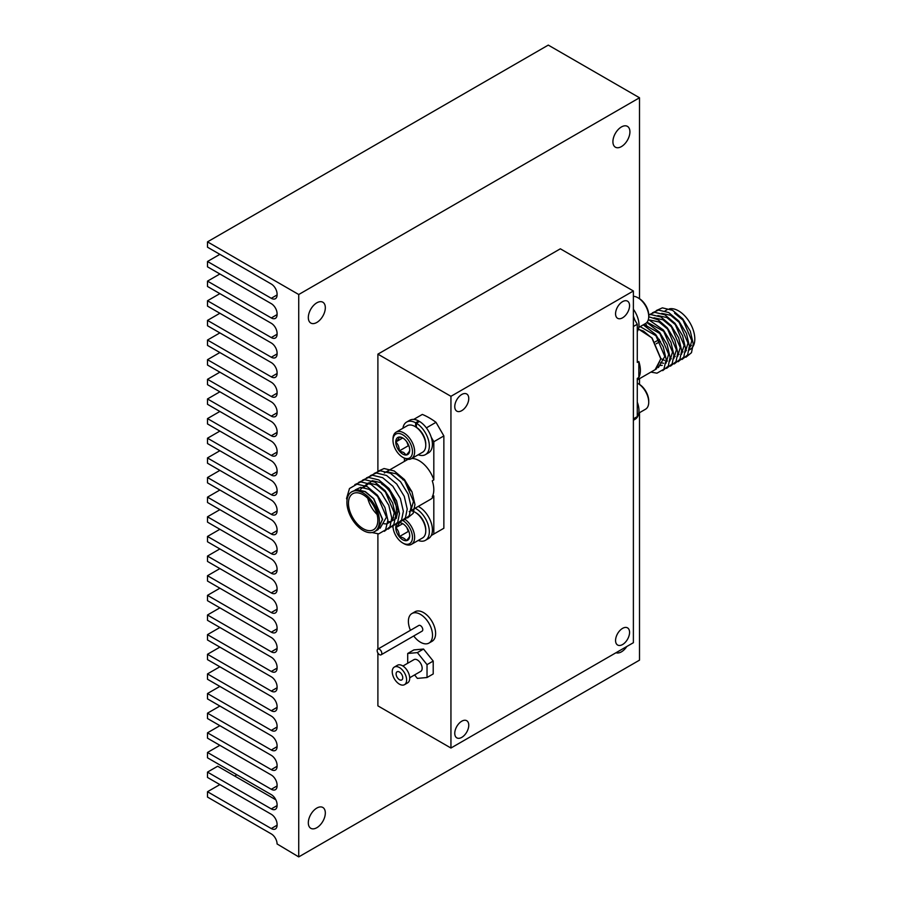 <?xml version="1.0" encoding="UTF-8"?>
<svg xmlns="http://www.w3.org/2000/svg" width="902" height="902" viewBox="0 0 902 902"><rect width="100%" height="100%" fill="white"/><g stroke="black" fill="none" stroke-linecap="round" stroke-linejoin="round"><path stroke-width="1.35" d="M622.572 317.808A9.899 5.716 120 0 0 629.032 309.082A9.899 5.716 120 0 0 627.521 301.155A9.899 5.716 120 0 0 622.572 301.64A9.899 5.716 120 0 0 616.1 310.367A9.899 5.716 120 0 0 617.611 318.305A9.899 5.716 120 0 0 622.572 317.808M461.768 410.647A9.899 5.716 120 0 0 468.228 401.92A9.899 5.716 120 0 0 466.717 393.994A9.899 5.716 120 0 0 461.768 394.478A9.899 5.716 120 0 0 455.296 403.205A9.899 5.716 120 0 0 456.818 411.143A9.899 5.716 120 0 0 461.768 410.647M461.768 737.374A9.899 5.716 120 0 0 468.228 728.647A9.899 5.716 120 0 0 466.717 720.709A9.899 5.716 120 0 0 461.768 721.205A9.899 5.716 120 0 0 455.296 729.932A9.899 5.716 120 0 0 456.818 737.859A9.899 5.716 120 0 0 461.768 737.374M622.572 644.535A9.899 5.716 120 0 0 629.032 635.809A9.899 5.716 120 0 0 627.521 627.871A9.899 5.716 120 0 0 622.572 628.367A9.899 5.716 120 0 0 616.1 637.094A9.899 5.716 120 0 0 617.611 645.02A9.899 5.716 120 0 0 622.572 644.535M387.533 471.904L396.282 473.854L404.716 480.867L413.477 501.411L410.929 510.25M409.215 511.637L430.604 499.291A22.956 13.259 -120 0 0 433.817 495.875L432.261 496.765A22.956 13.259 -120 0 0 432.261 480.8L433.817 479.909A22.956 13.259 -120 0 0 419.126 460.663A22.956 13.259 -120 0 0 411.819 458.453M363.156 492.977A22.956 13.259 60 0 1 378.152 513.204A22.956 13.259 60 0 1 374.634 531.605A22.956 13.259 60 0 1 363.156 530.466A22.956 13.259 60 0 1 348.149 510.239A22.956 13.259 60 0 1 351.667 491.838A22.956 13.259 60 0 1 363.156 492.977M351.667 491.838L356.764 489.809L365.197 491.793L373.642 498.806L382.403 519.349L378.141 529.587L374.634 531.605M418.224 540.456A18.807 10.858 -120 0 0 425.428 540.332L428.529 538.539A18.807 10.858 -120 0 0 431.269 535.517L443.863 528.245L443.863 435.925L436.004 422.316A68.326 39.451 -120 0 0 429.172 417.818A68.326 39.451 -120 0 0 422.339 414.424L413.714 419.407M363.156 494.758A20.769 11.997 -120 0 0 352.761 493.732A20.769 11.997 -120 0 0 349.581 510.374A20.769 11.997 -120 0 0 363.156 528.685A20.769 11.997 -120 0 0 373.541 529.711A20.769 11.997 -120 0 0 376.72 513.069A20.769 11.997 -120 0 0 363.156 494.758M367.757 498.276A20.769 11.997 -120 0 0 377.104 514.456M392.99 440.401L392.99 439.15A15.311 8.84 60 0 1 396.158 432.137A15.311 8.84 60 0 1 403.814 432.904A15.311 8.84 60 0 1 413.815 446.389A15.311 8.84 60 0 1 411.47 458.656A15.311 8.84 60 0 1 403.814 457.889L402.732 457.269A13.778 7.949 -120 0 0 412.473 451.643A13.778 7.949 -120 0 0 402.732 434.775A13.778 7.949 -120 0 0 392.99 440.401A13.778 7.949 -120 0 0 402.732 457.269L403.814 457.889M411.47 458.656L422.598 452.229A15.311 8.84 -120 0 0 425.767 445.216A15.311 8.84 -120 0 0 414.954 426.477L414.954 426.477A15.311 8.84 -120 0 0 407.298 425.71L396.158 432.137M406.768 441.777L408.302 445.757L399.248 450.977A9.866 5.694 -120 0 0 402.732 454.078A9.866 5.694 -120 0 0 406.216 455.014C408.595 452.669 409.756 451.011 409.711 450.053A9.866 5.694 -120 0 0 406.216 441.055A9.866 5.694 -120 0 0 402.732 437.966A9.866 5.694 -120 0 0 399.248 437.03C399.315 437.966 398.154 439.624 395.764 441.991C398.132 444.258 399.293 447.257 399.248 450.977L403.668 452.454L406.216 455.014A9.866 5.694 -120 0 0 409.711 450.053M416.036 427.097L414.954 426.477L416.036 427.097A13.778 7.949 60 0 1 416.42 427.334A13.778 7.949 60 0 1 425.767 443.964L425.767 445.216M405.291 519.563A15.311 8.84 60 0 1 414.074 533.037A15.311 8.84 60 0 1 411.47 544.346A15.311 8.84 60 0 1 403.814 543.59L402.732 542.97A13.778 7.949 -120 0 0 412.473 537.569A13.778 7.949 -120 0 0 403.115 520.702M411.47 544.346L422.598 537.919A15.311 8.84 -120 0 0 425.767 530.917L425.767 529.666A13.778 7.949 60 0 0 416.036 512.798L414.954 512.167A15.311 8.84 -120 0 0 410.861 510.735M406.768 527.467L408.302 531.447L399.248 536.679C402.788 537.321 405.111 538.663 406.216 540.704C408.595 538.359 409.756 536.713 409.711 535.743A9.866 5.694 -120 0 0 406.216 526.757A9.866 5.694 -120 0 0 402.732 523.667A9.866 5.694 -120 0 0 399.507 522.72M393.001 526.565A13.778 7.949 -120 0 0 402.732 542.97L403.814 543.59M381.129 654.796L422.102 631.141A3.281 1.894 -120 0 0 422.598 628.514A3.281 1.894 -120 0 0 420.456 625.627A3.281 1.894 -120 0 0 418.821 625.458L377.848 649.113A3.281 1.894 -120 0 0 377.34 651.74A3.281 1.894 -120 0 0 379.483 654.638A3.281 1.894 -120 0 0 381.129 654.796A3.281 1.894 -120 0 0 381.625 652.169A3.281 1.894 -120 0 0 379.483 649.282A3.281 1.894 -120 0 0 377.848 649.113M413.725 635.978A17.059 9.843 -120 0 0 420.456 642.224A17.059 9.843 -120 0 0 428.98 643.07L432.081 641.288A17.059 9.843 -120 0 0 434.696 627.623A17.059 9.843 -120 0 0 423.545 612.593A17.059 9.843 -120 0 0 415.021 611.748L411.932 613.529A17.059 9.843 -120 0 0 410.444 630.295M428.98 643.07A17.059 9.843 -120 0 0 431.596 629.404A17.059 9.843 -120 0 0 420.456 614.375A17.059 9.843 -120 0 0 411.932 613.529M399.428 672.013A4.702 2.717 -120 0 0 397.083 671.787A4.702 2.717 -120 0 0 396.361 675.553A4.702 2.717 -120 0 0 399.428 679.691A4.702 2.717 -120 0 0 401.785 679.928A4.702 2.717 -120 0 0 402.506 676.162A4.702 2.717 -120 0 0 399.428 672.013M409.7 677.752L420.749 671.37A6.776 3.912 -120 0 0 421.798 665.935A6.776 3.912 -120 0 0 417.367 659.96A6.776 3.912 -120 0 0 413.973 659.633L402.923 666.014M404.513 684.663L407.603 682.87A10.17 5.874 -120 0 0 409.17 674.73A10.17 5.874 -120 0 0 402.517 665.766A10.17 5.874 -120 0 0 397.444 665.259L394.343 667.052A10.17 5.874 -120 0 0 392.787 675.192A10.17 5.874 -120 0 0 399.428 684.156A10.17 5.874 -120 0 0 404.513 684.663A10.17 5.874 -120 0 0 406.069 676.511A10.17 5.874 -120 0 0 399.428 667.548A10.17 5.874 -120 0 0 394.343 667.052M616.01 652.732A12.03 6.945 120 0 0 621.41 651.853A12.03 6.945 120 0 0 626.822 646.486M621.41 146.598A12.03 6.945 120 0 0 629.269 135.999A12.03 6.945 120 0 0 627.431 126.359A12.03 6.945 120 0 0 621.41 126.956A12.03 6.945 120 0 0 613.563 137.555A12.03 6.945 120 0 0 615.401 147.195A12.03 6.945 120 0 0 621.41 146.598M316.827 322.454A12.03 6.945 120 0 0 324.675 311.855A12.03 6.945 120 0 0 322.837 302.215A12.03 6.945 120 0 0 316.827 302.813A12.03 6.945 120 0 0 308.969 313.411A12.03 6.945 120 0 0 310.807 323.051A12.03 6.945 120 0 0 316.827 322.454M316.827 827.709A12.03 6.945 120 0 0 324.675 817.111A12.03 6.945 120 0 0 322.837 807.47A12.03 6.945 120 0 0 316.827 808.068A12.03 6.945 120 0 0 308.969 818.666A12.03 6.945 120 0 0 310.807 828.307A12.03 6.945 120 0 0 316.827 827.709M638.808 327.403L645.561 323.502A15.311 8.84 -120 0 0 648.73 316.501L648.73 315.249A13.778 7.949 60 0 0 638.988 298.37L637.906 297.75A15.311 8.84 -120 0 0 633.384 296.284M638.808 413.093L645.561 409.204A15.311 8.84 -120 0 0 648.73 402.191A15.311 8.84 -120 0 0 637.906 383.451L637.906 383.451A15.311 8.84 -120 0 0 637.286 383.113M638.988 384.072L637.906 383.451L638.988 384.072A13.778 7.949 60 0 1 648.73 400.939L648.73 402.191M685.486 350.574A22.956 13.259 -120 0 0 686.433 350.562M689.173 350.01L690.053 349.502A22.956 13.259 -120 0 0 693.57 331.102A22.956 13.259 -120 0 0 678.563 310.874A22.956 13.259 -120 0 0 669.374 308.856M681.799 351.735L683.017 351.904M689.241 349.57L691.789 340.73L683.028 320.187L674.583 313.174M637.286 379.967L656.442 368.907L660.715 358.669L651.954 338.126L643.509 331.113L638.368 329.264M638.83 361.533L638.83 377.51A22.956 13.259 60 0 0 638.83 361.533L637.286 362.424L637.286 324.246L633.384 317.504M638.83 377.51L637.286 378.4L637.286 416.577L634.749 418.043A18.807 10.858 60 0 1 633.384 419.982M660.501 341.306A1.094 0.631 -120 0 0 660.557 341.272L656.205 343.797M637.286 324.246L633.384 326.501M691.349 345.365A20.769 11.997 60 0 1 688.959 347.608M685.892 357.248L691.473 352.693L693.255 343.899L690.301 331.181L682.758 318.868L672.576 310.311L662.395 307.853L656.352 310.536M682.025 359.481L687.606 354.926L689.399 346.131L686.433 333.413L678.89 321.101L668.709 312.543L658.528 310.085L652.484 312.768M678.157 361.713L683.739 357.158L685.531 348.364L682.566 335.645L675.023 323.333L664.842 314.775L654.672 312.317L648.718 314.899M674.29 363.946L679.882 359.391L681.664 350.596L678.699 337.878L671.167 325.566L660.986 317.008L650.804 314.55L648.73 314.967M670.434 366.167L676.015 361.623L677.797 352.829L674.831 340.11L667.3 327.798L658.178 319.849L648.73 316.726M666.567 368.399L672.148 363.856L673.929 355.061L670.964 342.343L663.432 330.019L648.369 319.488M662.699 370.632L668.281 366.088L670.062 357.293L667.108 344.575L659.565 332.252L646.813 322.488M650.906 372.098L656.983 373.18L663.883 369.2L666.206 359.526L663.241 346.796L655.698 334.484L643.239 324.844M677.797 354.17L679.059 354.351M685.328 352.073L687.978 343.087L679.15 322.364L670.648 315.294L661.696 313.344M673.929 356.403L675.192 356.583M681.472 354.306L684.111 345.319L675.282 324.596L666.781 317.527L657.829 315.576M670.062 358.635L671.325 358.804M677.605 356.527L680.243 347.552L671.415 326.828L662.914 319.759L653.961 317.808M646.441 324.641L646.001 326.197M660.918 358.635L664.503 360.394M666.195 360.856L667.457 361.037M673.738 358.759L676.387 349.784L667.559 329.061L659.046 321.991L650.094 320.041M660.636 362.627L663.59 363.269M669.87 360.992L672.52 352.017L663.692 331.293L647.072 322.172M659.723 365.502L662.226 365.366M666.003 363.224L668.653 354.249L659.824 333.526L644.028 324.382M658.37 367.588L664.785 356.47L655.957 335.758L640.161 326.614M637.286 402.179A18.807 10.858 60 0 1 635.087 419.283L633.384 420.264M633.384 309.228A18.807 10.858 60 0 1 637.286 331.508M633.384 316.343A18.807 10.858 60 0 1 634.749 319.849M648.73 316.501A15.311 8.84 -120 0 0 637.906 297.75L638.988 298.37M207.505 300.761L271.288 337.585A8.197 4.736 -120 0 0 275.392 337.991A8.197 4.736 -120 0 0 277.083 334.236L277.083 333.345A8.197 4.736 -120 0 0 271.288 323.299L207.505 286.475L207.505 281.12L271.288 317.944A8.197 4.736 -120 0 0 275.392 318.35A8.197 4.736 -120 0 0 277.083 314.595L277.083 313.704A8.197 4.736 -120 0 0 271.288 303.658L207.505 266.834L207.505 261.479L271.288 298.303A8.197 4.736 -120 0 0 275.392 298.709A8.197 4.736 -120 0 0 277.083 294.954L277.083 294.063A8.197 4.736 -120 0 0 271.288 284.017L207.505 247.204L207.505 241.849L298.731 294.514L298.731 856.9L277.083 843.956A8.197 4.736 -120 0 0 271.288 833.91L207.505 797.086L207.505 791.731L271.288 828.555A8.197 4.736 -120 0 0 275.392 828.961A8.197 4.736 -120 0 0 277.083 825.206L277.083 824.315A8.197 4.736 -120 0 0 271.288 814.269L207.505 777.456L207.505 772.101L271.288 808.914A8.197 4.736 -120 0 0 275.392 809.319A8.197 4.736 -120 0 0 277.083 805.576L277.083 804.674A8.197 4.736 -120 0 0 271.288 794.639L207.505 757.815L207.505 752.46L271.288 789.284A8.197 4.736 -120 0 0 275.392 789.69A8.197 4.736 -120 0 0 277.083 785.935L277.083 785.044A8.197 4.736 -120 0 0 271.288 774.998L207.505 738.174L207.505 732.819L271.288 769.643A8.197 4.736 -120 0 0 275.392 770.049A8.197 4.736 -120 0 0 277.083 766.294L277.083 765.403A8.197 4.736 -120 0 0 271.288 755.357L207.505 718.533L207.505 713.178L271.288 750.002A8.197 4.736 -120 0 0 275.392 750.408A8.197 4.736 -120 0 0 277.083 746.653L277.083 745.762A8.197 4.736 -120 0 0 271.288 735.716L207.505 698.892L207.505 693.537L271.288 730.361A8.197 4.736 -120 0 0 275.392 730.767A8.197 4.736 -120 0 0 277.083 727.012L277.083 726.121A8.197 4.736 -120 0 0 271.288 716.075L207.505 679.262L207.505 673.907L271.288 710.72A8.197 4.736 -120 0 0 275.392 711.126A8.197 4.736 -120 0 0 277.083 707.371L277.083 706.48A8.197 4.736 -120 0 0 271.288 696.445L207.505 659.621L207.505 654.266L271.288 691.09A8.197 4.736 -120 0 0 275.392 691.496A8.197 4.736 -120 0 0 277.083 687.741L277.083 686.839A8.197 4.736 -120 0 0 271.288 676.804L207.505 639.98L207.505 634.625L271.288 671.449A8.197 4.736 -120 0 0 275.392 671.855A8.197 4.736 -120 0 0 277.083 668.1L277.083 667.209A8.197 4.736 -120 0 0 271.288 657.163L207.505 620.339L207.505 614.984L271.288 651.808A8.197 4.736 -120 0 0 275.392 652.214A8.197 4.736 -120 0 0 277.083 648.459L277.083 647.568A8.197 4.736 -120 0 0 271.288 637.522L207.505 600.698L207.505 595.343L271.288 632.167A8.197 4.736 -120 0 0 275.392 632.573A8.197 4.736 -120 0 0 277.083 628.818L277.083 627.927A8.197 4.736 -120 0 0 271.288 617.881L207.505 581.057L207.505 575.702L271.288 612.526A8.197 4.736 -120 0 0 275.392 612.932A8.197 4.736 -120 0 0 277.083 609.177L277.083 608.286A8.197 4.736 -120 0 0 271.288 598.251L207.505 561.427L207.505 556.072L271.288 592.885A8.197 4.736 -120 0 0 275.392 593.291A8.197 4.736 -120 0 0 277.083 589.547L277.083 588.645A8.197 4.736 -120 0 0 271.288 578.61L207.505 541.786L207.505 536.431L271.288 573.255A8.197 4.736 -120 0 0 275.392 573.661A8.197 4.736 -120 0 0 277.083 569.906L277.083 569.015A8.197 4.736 -120 0 0 271.288 558.969L207.505 522.145L207.505 516.79L271.288 553.614A8.197 4.736 -120 0 0 275.392 554.02A8.197 4.736 -120 0 0 277.083 550.265L277.083 549.374A8.197 4.736 -120 0 0 271.288 539.328L207.505 502.504L207.505 497.149L271.288 533.973A8.197 4.736 -120 0 0 275.392 534.379A8.197 4.736 -120 0 0 277.083 530.624L277.083 529.733A8.197 4.736 -120 0 0 271.288 519.687L207.505 482.863L207.505 477.508L271.288 514.332A8.197 4.736 -120 0 0 275.392 514.738A8.197 4.736 -120 0 0 277.083 510.983L277.083 510.092A8.197 4.736 -120 0 0 271.288 500.046L207.505 463.233L207.505 457.878L271.288 494.691A8.197 4.736 -120 0 0 275.392 495.097A8.197 4.736 -120 0 0 277.083 491.342L277.083 490.451A8.197 4.736 -120 0 0 271.288 480.416L207.505 443.592L207.505 438.237L271.288 475.061A8.197 4.736 -120 0 0 275.392 475.467A8.197 4.736 -120 0 0 277.083 471.712L277.083 470.821A8.197 4.736 -120 0 0 271.288 460.775L207.505 423.951L207.505 418.596L271.288 455.42A8.197 4.736 -120 0 0 275.392 455.826A8.197 4.736 -120 0 0 277.083 452.071L277.083 451.18A8.197 4.736 -120 0 0 271.288 441.134L207.505 404.31L207.505 398.955L271.288 435.779A8.197 4.736 -120 0 0 275.392 436.185A8.197 4.736 -120 0 0 277.083 432.43L277.083 431.539A8.197 4.736 -120 0 0 271.288 421.493L207.505 384.669L207.505 379.314L271.288 416.138A8.197 4.736 -120 0 0 275.392 416.544A8.197 4.736 -120 0 0 277.083 412.789L277.083 411.898A8.197 4.736 -120 0 0 271.288 401.852L207.505 365.039L207.505 359.672L271.288 396.497A8.197 4.736 -120 0 0 275.392 396.903A8.197 4.736 -120 0 0 277.083 393.148L277.083 392.257A8.197 4.736 -120 0 0 271.288 382.222L207.505 345.398L207.505 340.043L271.288 376.867A8.197 4.736 -120 0 0 275.392 377.273A8.197 4.736 -120 0 0 277.083 373.518L277.083 372.616A8.197 4.736 -120 0 0 271.288 362.581L207.505 325.757L207.505 320.402L271.288 357.226A8.197 4.736 -120 0 0 275.392 357.632A8.197 4.736 -120 0 0 277.083 353.877L277.083 352.986A8.197 4.736 -120 0 0 271.288 342.94L207.505 306.116L207.505 300.761L219.874 293.624M219.874 313.253L207.505 320.402M219.874 332.894L207.505 340.043M219.874 352.535L207.505 359.672M219.874 372.176L207.505 379.314M219.874 391.818L207.505 398.955M219.874 411.459L207.505 418.596M219.874 431.088L207.505 438.237M219.874 450.729L207.505 457.878M219.874 470.37L207.505 477.508M219.874 490.012L207.505 497.149M219.874 509.653L207.505 516.79M219.874 529.282L207.505 536.431M219.874 548.923L207.505 556.072M219.874 568.564L207.505 575.702M219.874 588.205L207.505 595.343M219.874 607.847L207.505 614.984M219.874 627.476L207.505 634.625M219.874 647.117L207.505 654.266M219.874 666.758L207.505 673.907M219.874 686.399L207.505 693.537M219.874 706.041L207.505 713.178M219.874 725.682L207.505 732.819M219.874 745.311L207.505 752.46M275.832 799.803L217.675 766.226L207.505 772.101M236.888 774.773L234.689 776.047M219.874 784.593L207.505 791.731M219.874 273.982L207.505 281.12M219.874 254.341L207.505 261.479M298.731 856.9L639.507 660.151L639.507 412.699M639.507 298.686L639.507 97.766L548.281 45.1L207.505 241.849M639.507 97.766L298.731 294.514M639.507 384.387L639.507 378.682M633.384 290.985L450.944 396.316L450.944 748.029L633.384 642.698L633.384 290.985L560.345 248.805L377.893 354.148L377.893 471.261M377.893 533.883L377.893 649.09M377.893 652.992L377.893 705.86L450.944 748.029M414.593 674.933L417.367 678.383L427.029 677.515L433.208 673.952L433.208 661.065L423.545 649.045L417.367 652.608L407.704 653.476L407.704 663.252M433.208 661.065L427.029 664.639L417.367 652.608M423.545 649.045L413.883 649.902L407.704 653.476M427.029 677.515L427.029 664.639M425.428 540.332A18.807 10.858 -120 0 0 428.146 524.693A18.807 10.858 -120 0 0 415.145 508.209M431.269 535.517A18.807 10.858 -120 0 0 418.246 506.428M425.767 530.917A15.311 8.84 -120 0 0 414.954 512.167L416.036 512.798M399.248 522.732C399.315 523.667 398.154 525.325 395.764 527.693C398.132 529.959 399.293 532.958 399.248 536.679A9.866 5.694 -120 0 0 406.216 540.704A9.866 5.694 -120 0 0 409.711 535.743M402.664 523.712L395.764 527.693A9.866 5.694 -120 0 0 399.248 536.679M408.302 531.447L409.023 531.864M396.53 524.457A9.866 5.694 -120 0 0 395.764 527.693M418.224 454.755A18.807 10.858 -120 0 0 425.428 454.631A18.807 10.858 -120 0 0 428.394 439.815A18.807 10.858 -120 0 0 416.42 423.218L416.42 427.334M415.642 426.872L415.642 422.779A18.807 10.858 -120 0 0 406.633 422.057A18.807 10.858 -120 0 0 402.912 428.247M416.42 423.218L419.509 421.437A18.807 10.858 -120 0 1 431.269 437.323L433.817 441.732L443.863 435.925M415.642 422.779L418.731 420.986A18.807 10.858 -120 0 0 409.722 420.276L406.633 422.057M425.428 454.631L428.529 452.849A18.807 10.858 -120 0 0 431.269 437.323M418.731 421.877L418.731 420.986M408.302 445.757L409.023 446.163M402.664 438.011L395.764 441.991A9.866 5.694 -120 0 0 399.248 450.977M403.217 438.259L399.248 437.03A9.866 5.694 -120 0 0 395.764 441.991M436.004 422.316L426.375 427.875M392.088 519A20.769 11.997 -120 0 0 393.655 517.782M395.572 514.614A20.769 11.997 -120 0 0 381.704 484.047M347.09 499.753L346.526 498.558L349.491 488.512L357.034 484.16L367.215 486.618L377.386 495.164L384.928 507.476L387.894 520.206L385.571 529.88L378.682 533.86L372.019 532.541M354.847 484.611L360.901 481.927L371.072 484.385L381.253 492.932L388.796 505.255L391.761 517.973L389.968 526.768L384.387 531.312M358.714 482.378L364.758 479.695L374.939 482.153L385.12 490.711L392.663 503.023L395.628 515.741L393.836 524.536L388.255 529.079M362.581 480.146L368.625 477.462L378.806 479.92L388.987 488.478L396.53 500.79L399.485 513.509L397.703 522.303L392.122 526.847M366.438 477.913L372.492 475.23L382.673 477.688L392.855 486.246L400.387 498.558L403.352 511.276L401.57 520.071L395.989 524.626M370.305 475.681L376.359 472.998L386.541 475.455L396.722 484.013L404.254 496.325L407.219 509.044L405.438 517.838L399.857 522.393M374.172 473.449L380.227 470.765L390.408 473.223L400.578 481.781L408.121 494.093L411.087 506.811L409.294 515.606L403.713 520.161M378.039 471.216L384.083 468.533L394.264 470.991L404.446 479.548L411.988 491.861L414.954 504.579L413.161 513.373L407.58 517.928M355.298 489.865L360.642 487.351L369.143 489.358L377.645 496.438L386.473 517.15L380.058 528.268M360.608 489.2L368.366 482.897L376.878 484.904L385.38 491.973L394.208 512.697L392.336 520.691L386.665 523.961L383.88 523.746M364.476 486.967L372.233 480.665L380.734 482.671L389.247 489.741L398.075 510.464L396.203 518.458L390.532 521.728L387.747 521.514M402.472 478.466A22.956 13.259 -120 0 0 402.89 479.808L403.465 479.469M433.817 534.052L433.817 495.875M433.817 479.909L433.817 441.732M404.434 458.227L404.434 461.373M407.986 459.332A22.956 13.259 -120 0 0 407.648 459.524L384.32 472.986M405.562 481.893A22.956 13.259 -120 0 0 407.106 485.084M408.2 486.979A22.956 13.259 -120 0 0 410.94 490.88M450.944 396.316L377.893 354.148M655.123 369.662L660.918 358.703L652.09 337.991L638.436 329.05M277.083 334.236L271.288 337.585M277.083 353.877L271.288 357.226M277.083 373.518L271.288 376.867M277.083 393.148L271.288 396.497M277.083 412.789L271.288 416.138M277.083 432.43L271.288 435.779M277.083 452.071L271.288 455.42M277.083 471.712L271.288 475.061M277.083 491.353L271.288 494.691M277.083 510.983L271.288 514.332M277.083 530.624L271.288 533.973M277.083 550.265L271.288 553.614M277.083 569.906L271.288 573.255M277.083 589.547L271.288 592.885M277.083 609.177L271.288 612.526M277.083 628.818L271.288 632.167M277.083 648.459L271.288 651.808M277.083 668.1L271.288 671.449M277.083 687.741L271.288 691.09M277.083 707.371L271.288 710.72M277.083 727.012L271.288 730.361M277.083 746.653L271.288 750.002M277.083 766.294L271.288 769.643M277.083 785.935L271.288 789.284M277.083 805.576L271.288 808.914M277.083 825.206L271.288 828.555M277.083 314.595L271.288 317.944M277.083 294.954L271.288 298.303M351.757 491.782L356.775 489.583L365.276 491.59L373.789 498.671L382.617 519.383L376.81 530.342M655.055 341.937L659.463 339.389M667.085 309.736L665.022 310.931"/></g></svg>

